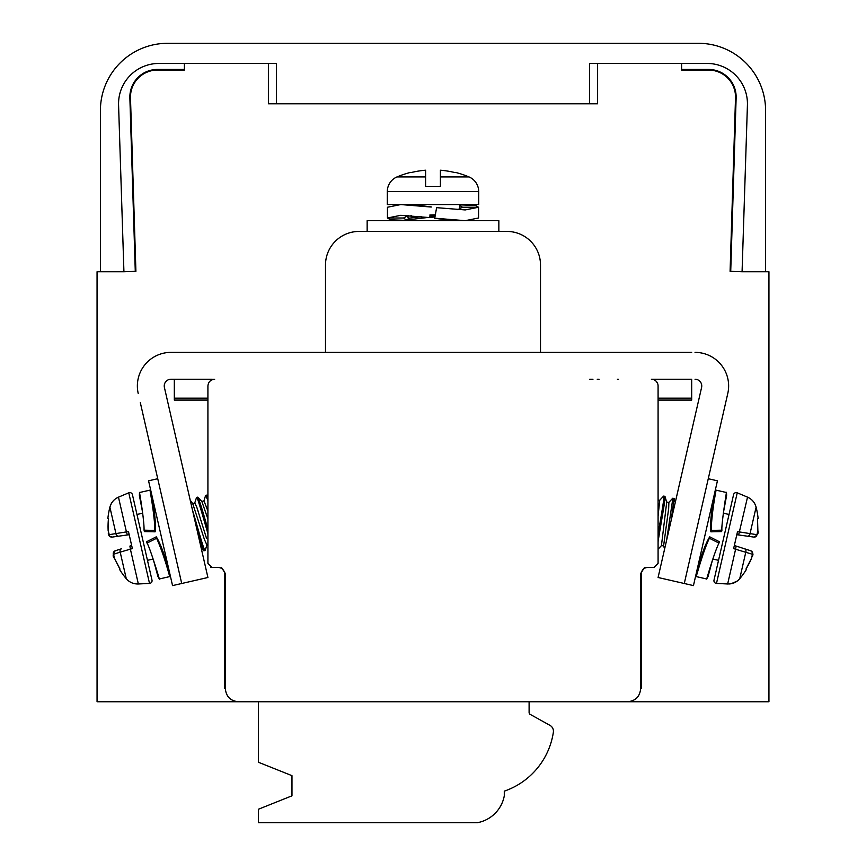 <?xml version="1.0" encoding="UTF-8"?>
<svg xmlns="http://www.w3.org/2000/svg" width="866" height="866" viewBox="0 0 866 866"><rect width="100%" height="100%" fill="white"/><g stroke="black" fill="none" stroke-linecap="round" stroke-linejoin="round"><path stroke-width="1.3" d="M153.152 559.025L147.458 560.324L151.994 580.133L132.433 494.681A2.685 2.685 167.1 0 0 128.763 492.808L118.469 497.16L126.425 531.897L128.482 531.627L132.368 548.579L120.19 552.129A2.685 2.414 -107.9 0 1 121.63 548.73L115.21 550.798A2.685 2.641 72.1 0 0 113.554 554.272L120.19 552.129L126.274 578.715C129.478 582.353 133.505 584.106 138.354 583.976C133.505 584.106 129.478 582.353 126.274 578.715A80.625 80.625 0 0 1 119.573 569.449L120.028 569.092L114.485 558.321L113.554 554.272M149.97 583.348A2.685 2.685 0 0 0 151.994 580.133A2.685 2.685 0 0 1 149.515 583.413L138.354 583.976L130.398 549.239L129.911 546.056L131.654 545.493L129.196 534.712L131.654 545.493L129.196 534.712L127.367 534.971L129.186 534.712L127.367 534.971L126.425 531.897L109.073 534.69L108.153 530.641A80.57 80.257 -102.9 0 1 108.467 518.528L107.882 518.409A80.625 80.625 0 0 1 109.895 507.151L115.979 533.727A2.685 2.414 -97.9 0 0 118.75 536.162L129.186 534.712M132.433 494.681L136.969 514.48L142.663 513.181L136.969 514.48L132.433 494.681A2.685 2.685 167.1 0 0 128.763 492.808L118.252 497.246M154.191 510.539L155.306 510.28L154.191 510.539M165.796 556.134L164.692 556.383M155.306 468.127L157.731 478.714L148.562 480.814L172.55 585.6L181.719 583.5L140.314 402.636M170.959 379.243L214.671 379.254L170.959 379.243A6.722 6.722 0 0 0 164.41 387.47L207.916 577.503L181.719 583.5M658.03 385.154L658.084 385.965A6.722 6.722 0 0 0 651.373 379.243L689.845 379.243M138.214 393.467A33.59 33.59 0 0 1 170.959 352.375L174.315 352.375M691.685 352.375L170.959 352.375M695.041 352.375A33.59 33.59 0 0 1 727.786 393.467L684.281 583.5L658.084 577.503L701.59 387.47A6.722 6.722 0 0 0 695.041 379.243M652.466 379.34L653.029 379.46M655.984 381.083L657.391 382.999M657.413 383.032L657.673 383.66M657.889 384.352L658.03 385.121M658.084 388.369L658.084 400.081L691.685 400.081L691.685 379.243L688.167 379.243M675.686 500.635L675.296 502.323L674.149 498.621L672.882 498.177L666.614 540.232M701.59 387.47A6.722 6.722 0 0 0 701.763 385.965M730.092 271.329L730.72 271.35L736.132 97.912A27.604 27.604 0 0 0 708.54 69.442L681.607 69.442L681.607 70.059L708.54 70.059A26.987 26.987 0 0 1 735.515 97.89L730.092 271.329L736.923 271.556M658.084 385.965L658.084 563.344L654.057 567.382L644.596 567.382L640.678 573.487L640.678 688.318C639.996 696.6 635.514 701.081 627.244 701.763L768.943 701.763L768.943 271.74L742.075 271.74L747.423 105.067A40.312 40.312 0 0 0 707.132 63.456L589.551 63.456L589.551 103.768L268.384 103.768L268.384 63.456M648.006 567.382C643.839 567.695 641.598 569.936 641.284 574.093L641.284 688.318L640.678 688.318M684.281 583.5L693.45 585.6L717.438 480.814L708.269 478.714L710.694 468.127M210.698 567.165L211.954 567.371L207.916 563.344L207.916 385.922M217.994 567.382L211.954 567.382L217.994 567.382C222.075 567.771 224.316 570.012 224.716 574.093L224.716 688.318L225.322 688.318L225.322 573.487L221.404 567.382M627.244 701.763L97.057 701.763L97.057 271.74L100.413 271.74L100.413 110.491A67.191 67.191 0 0 1 167.603 43.3L698.397 43.3A67.191 67.191 0 0 1 765.587 110.491L765.587 271.74M129.077 271.556L135.908 271.329L130.485 97.89A26.987 26.987 0 0 1 157.46 70.059L184.393 70.059L184.393 69.442L157.46 69.442A27.604 27.604 0 0 0 129.868 97.912L135.28 271.35L135.908 271.329M276.449 103.768L276.449 63.456L158.868 63.456A40.312 40.312 0 0 0 118.577 105.067L123.925 271.74L100.413 271.74M184.393 63.456L184.393 69.442M135.28 271.35L123.925 271.729M258.371 701.763L258.371 762.232L291.972 775.665L291.972 795.822L258.371 809.266L258.371 822.7L477.415 822.7A33.59 33.59 0 0 0 504.293 795.822L504.293 791.156A73.913 73.913 0 0 0 553.363 732.235A6.722 6.722 0 0 0 549.975 725.362L529.721 714.114A2.685 2.685 0 0 1 529.104 712.393L529.104 701.763M238.756 701.763C230.486 701.081 226.004 696.6 225.322 688.318M207.916 400.081L207.916 385.965C208.316 381.895 210.557 379.654 214.638 379.254L174.315 379.254L174.315 400.081L207.916 400.081M207.916 563.344L207.916 385.965M207.916 505.809L207.916 496.922L206.866 495.038L207.916 496.056L207.916 544.714L206.833 544.963M203.997 500.916L201.702 501.446L203.997 500.916L207.916 511.059L207.916 519.037L201.886 501.533M212.484 379.611L209.908 381.192M164.237 385.965A6.722 6.722 0 0 0 164.41 387.47M206.877 544.952L204.408 539.453L192.728 503.633L190.217 500.18M190.249 500.353L190.044 499.433M190.444 501.187L190.314 500.635M658.084 542.906L658.084 537.158M658.084 535.21L658.084 503.633L658.084 516.147L659.719 500.375L658.084 500.007M658.084 547.983L658.084 548.882M661.656 545.385L658.084 549.206L658.084 546.803M658.084 546.392L658.084 534.149C660.823 517.792 664.893 495.428 663.713 496.077L664.861 496.348C666.29 495.341 660.368 526.506 658.084 541.705M727.786 393.467L725.686 402.636M623.033 352.375L621.171 352.375L623.033 352.375M620.327 352.375L616.592 352.375L620.327 352.375M605.594 352.375L580.653 352.375M577.936 352.375L577.341 352.375M325.497 352.375L325.497 265.028A33.59 33.59 0 0 1 359.087 231.428L506.913 231.428A33.59 33.59 0 0 1 540.503 265.028L540.503 352.375M281.721 352.375L285.39 352.375M288.107 352.375L289.428 352.375M288.659 352.375L287.869 352.375M260.406 352.375L254.398 352.375L260.406 352.375M249.44 352.375L246.161 352.375L249.44 352.375M243.985 352.375L242.935 352.375L243.985 352.375M498.848 231.428L498.848 220.678L367.152 220.678L367.152 231.428M406.122 220.678L406.338 220.007L428.248 217.431M406.122 220.386L390.501 219.802L387.448 217.994L400.785 215.309L429.395 217.572L434.97 216.911M435.154 215.851L429.644 216.175L435.154 215.851M421.655 216.695L409.586 218.113L421.655 216.695M459.878 209.247L459.878 204.56M406.122 215.991L409.586 218.449M435.338 214.811L429.85 214.995M411.502 215.753L406.122 216.403M387.308 191.548L387.308 204.56L478.692 204.56L478.692 191.548L387.308 191.548A15.859 15.859 0 0 1 396.974 176.945L425.607 176.945L425.607 186.342L440.393 186.342L440.393 170.212A91.883 91.883 0 0 1 454.618 172.496L455.841 172.496A92.186 92.186 0 0 1 469.026 176.945A15.859 15.859 0 0 1 478.692 191.548M414.035 204.56L408.535 204.56M403.913 204.56L400.189 204.56M396.974 176.945L396.974 176.945A92.186 92.186 0 0 1 410.159 172.496L411.382 172.496A91.883 91.883 0 0 1 425.607 170.212L425.607 176.945M440.393 186.342L425.607 186.342M717.438 480.814L708.269 478.714M674.149 498.632L675.296 502.323M737.518 531.627L734.346 545.493L736.804 534.712L747.25 536.162L738.633 534.971L747.531 497.149C751.948 499.141 754.806 502.475 756.105 507.151L756.105 507.151A80.625 80.625 0 0 1 758.118 518.409L757.534 518.528L757.869 530.641L756.927 534.69L737.518 531.627L733.632 548.579L735.602 549.239L727.646 583.976L716.485 583.413L737.237 492.808L747.531 497.149L737.237 492.808A2.685 2.685 0 0 0 733.567 494.681L714.006 580.133A2.685 2.685 12.9 0 0 716.485 583.413L716.485 583.413A2.685 2.685 12.9 0 1 714.006 580.133L718.542 560.324L714.006 580.133M752.446 554.272L751.515 558.321C751.385 555.853 755.26 555.247 750.79 550.798L736.089 546.056L735.602 549.239L752.446 554.272A2.685 2.641 -72.1 0 0 750.79 550.798L734.346 545.493L736.804 534.712L747.25 536.162L738.633 534.971M597.226 379.243L599.066 379.243M618.562 379.254L617.393 379.243M592.961 379.243L589.454 379.254M671.074 520.758L674.138 498.6M664.969 496.499L666.723 502.15L661.451 545.493L663.746 546.024M664.579 548.957L663.605 545.829L668.671 508.483L668.877 502.486L666.582 501.966M671.605 499.455L672.882 498.177M718.542 560.324L712.848 559.025M701.308 556.383L700.204 556.134M710.694 510.28L711.809 510.539M723.337 513.181L729.031 514.48M733.567 494.681L733.567 494.681A2.685 2.685 0 0 1 736.782 492.657M750.79 550.798L744.381 548.73A2.685 2.414 107.9 0 1 745.81 552.129L739.726 578.715A80.625 80.625 0 0 0 746.427 569.449L745.962 569.081L751.536 558.321A80.57 80.257 102.9 0 1 745.962 569.081L749.707 562.315M733.632 548.579L734.346 545.493L736.089 546.056M747.531 497.149C751.948 499.141 754.806 502.475 756.105 507.151L750.021 533.727A2.685 2.414 97.9 0 1 747.25 536.162L753.918 537.093A2.685 2.641 -82.1 0 0 756.927 534.69M757.869 530.641L757.534 518.528L757.869 530.641C758.876 532.991 757.566 535.145 753.929 537.093M196.907 529.44C200.685 542.841 203.034 549.964 203.965 550.841L205.242 550.365M192.523 503.525L194.818 503.005L196.82 507.303L206.563 538.468M198.043 510.962L196.539 506.48M207.05 495.125L205.61 495.471L207.916 500.472M201.908 501.555L197.87 497.225L196.55 497.398C197.318 496.294 203.261 517.706 207.916 533.673M193.086 512.077L192.458 509.998C197.221 525.846 204.268 551.815 205.112 550.581L206.985 544.779L205.231 550.419M157.731 478.714L148.562 480.814M151.994 580.133L147.458 560.324M109.073 534.69A2.685 2.641 82.1 0 0 112.082 537.093L127.367 534.971M194.688 503.189L196.55 497.398M207.916 529.451C202.633 510.475 199.234 499.693 197.697 497.138L197.87 497.225M742.075 271.729L730.72 271.35M681.607 63.456L681.607 69.442M707.132 63.456A40.312 40.312 0 0 1 747.445 103.768M589.551 103.768L597.616 103.768L597.616 63.456M112.082 537.093L118.75 536.162L112.082 537.093C106.117 535.036 109.343 532.796 108.131 530.641L108.445 518.528L108.034 526.257M131.654 545.493L129.911 546.056M119.162 567.663L114.16 557.574M167.603 43.3L698.397 43.3M406.284 220.04L403.567 217.994L408.287 215.547M408.557 218.708L408.557 217.853M431.279 206.931L412.357 204.56M403.567 217.994L387.448 217.994L387.448 207.245L400.785 204.56L431.257 207.039M459.878 205.242L462.433 207.245L457.713 209.691M434.721 218.308L436.605 207.667L434.721 218.308L453.806 220.678L465.215 220.678L434.743 218.2M436.605 207.667L465.215 209.929L478.552 207.245L475.499 205.437L459.878 204.852M462.433 207.245L478.552 207.245L478.552 217.994L465.215 220.678M709.395 538.251C703.387 550.321 695.712 578.672 696.21 576.583L699.804 560.865C699.371 562.51 704.61 544.725 709.719 536.823L709.395 538.251L718.975 543.112C714.06 552.735 706.061 581.281 706.688 578.986L708.031 576.594L712.35 560.54M718.975 543.112L719.3 541.683L709.719 536.823M699.804 560.865L696.21 576.583L706.688 578.986M723.381 512.824L726.639 495.265L726.477 492.527C726.845 489.236 721.042 526.106 721.941 530.176L711.192 530.393L710.867 531.821C709.698 522.404 712.729 504.185 712.404 505.852L715.998 490.134C716.496 488.944 711.744 510.464 711.192 530.393M723.554 511.6L723.77 512.91M715.998 490.134L726.477 492.527L715.998 490.134L712.404 505.852M710.867 531.821L721.616 531.605L721.941 530.176M154.808 530.393C154.96 516.905 149.537 488.034 150.002 490.134L153.596 505.852C153.271 504.185 156.302 522.479 155.133 531.821L154.808 530.393L144.059 530.176C144.297 519.373 139.09 490.188 139.523 492.527L139.361 495.265L142.446 511.6M144.059 530.176L144.384 531.605L155.133 531.821M153.596 505.852L150.002 490.134L139.523 492.527M153.271 559.36L157.969 576.594L159.312 578.986C160.416 582.104 149.601 546.392 147.025 543.112L156.605 538.251L156.281 536.823C161.422 544.79 166.618 562.51 166.196 560.865L169.79 576.583C169.866 577.871 164.778 556.427 156.605 538.251M153.65 560.54L152.881 559.447M156.281 536.823L146.7 541.683L147.025 543.112M149.515 583.413L128.763 492.808M157.46 69.442L157.46 70.059M130.485 97.89L129.868 97.912M224.716 574.093L225.322 573.487M174.315 398.165L207.916 398.165M658.084 398.165L691.685 398.165M469.026 176.945L440.393 176.945M640.678 573.487L641.284 574.093M751.515 558.31L745.972 569.092L751.796 557.693M736.132 97.912L735.515 97.89M708.54 70.059L708.54 69.442M166.196 560.865L169.79 576.572L159.312 578.986M406.338 220.007L409.586 218.113M739.423 579.062L739.726 578.715C736.804 582.071 733.123 583.825 728.674 583.998L728.685 583.998M731.034 583.76L737.237 581.064M757.75 532.135L757.663 532.828L757.75 532.135M757.544 533.532L756.278 536.325M757.826 531.41L757.869 530.771M668.671 502.594L672.709 498.275M751.223 550.982L751.807 551.393M752.327 552.021L752.76 553.266M659.513 500.483L663.54 496.164M117.549 497.582L115.514 498.827M112.937 501.23L111.79 502.778M111.303 503.601L109.895 507.151C111.194 502.475 114.052 499.141 118.469 497.149M113.976 557.087L113.608 555.972M113.349 552.746L115.146 550.83M113.219 553.515L113.23 554.153M203.791 550.744L201.129 547.886M205.61 495.449L203.856 501.111M115.21 550.798L115.21 550.798C112.786 554.143 112.537 556.643 114.464 558.321L114.377 558.126M113.673 552.021L114.171 551.404M108.445 518.528L108.131 530.641L108.445 518.528M109.722 536.325L108.131 530.641M120.028 569.092L114.464 558.321M400.785 204.56L408.904 204.56"/></g></svg>
